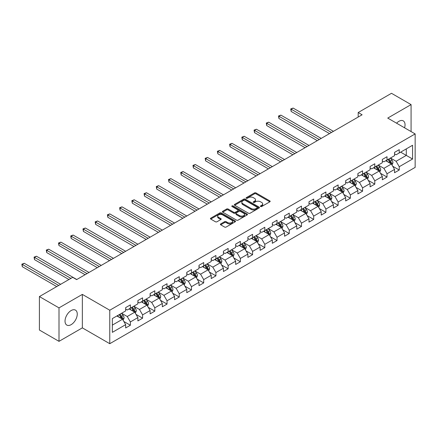 <?xml version="1.0" encoding="UTF-8"?>
<svg xmlns="http://www.w3.org/2000/svg" width="437" height="437" viewBox="0 0 437 437"><rect width="100%" height="100%" fill="white"/><g stroke="black" fill="none" stroke-linecap="round" stroke-linejoin="round"><path stroke-width="0.66" d="M260.599 206.526A0.759 0.437 0 0 0 261.676 206.526L269.848 201.812A1.087 0.628 0 0 0 270.164 201.364A1.087 0.628 0 0 0 269.848 200.922L256.006 192.93A1.087 0.628 0 0 0 254.465 192.93L246.299 197.65A0.759 0.437 0 0 0 246.075 197.956A0.759 0.437 0 0 0 246.299 198.267A0.759 0.437 0 0 0 247.375 198.267L248.429 197.661A3.48 2.01 0 0 1 253.351 197.661L254.503 198.322A3.48 2.01 0 0 1 255.525 199.747A3.48 2.01 0 0 1 254.503 201.167L253.449 201.774A0.759 0.437 0 0 0 253.225 202.085A0.759 0.437 0 0 0 253.449 202.397A0.759 0.437 0 0 0 254.525 202.397L255.585 201.785A3.48 2.01 0 0 1 260.507 201.785L261.659 202.451A3.48 2.01 0 0 1 262.675 203.871A3.48 2.01 0 0 1 261.659 205.297L260.599 205.903A0.759 0.437 0 0 0 260.376 206.215A0.759 0.437 0 0 0 260.599 206.526L260.599 205.903M71.144 324.658A8.642 4.987 120 0 0 76.792 317.043A8.642 4.987 120 0 0 75.464 310.117A8.642 4.987 120 0 0 71.144 310.543A8.642 4.987 120 0 0 65.495 318.163A8.642 4.987 120 0 0 66.823 325.084A8.642 4.987 120 0 0 71.144 324.658M404.575 127.812A8.642 4.987 120 0 0 403.253 120.869A8.642 4.987 120 0 0 398.932 121.3A8.642 4.987 120 0 0 396.583 123.196M220.707 223.919A1.087 0.628 0 0 0 220.39 224.361A1.087 0.628 0 0 0 220.707 224.809L224.591 227.049A1.087 0.628 0 0 0 226.131 227.049L235.204 221.81A1.087 0.628 0 0 0 235.521 221.368A1.087 0.628 0 0 0 235.204 220.92L221.362 212.928A1.087 0.628 0 0 0 219.822 212.928L210.749 218.172A1.087 0.628 0 0 0 210.432 218.615A1.087 0.628 0 0 0 210.749 219.057L215.441 221.767A1.087 0.628 0 0 0 216.981 221.767L220.865 219.521A1.087 0.628 0 0 0 221.182 219.079A1.087 0.628 0 0 0 220.865 218.637L218.538 217.293A2.912 1.677 0 0 1 217.686 216.107A2.912 1.677 0 0 1 219.478 214.556A2.912 1.677 0 0 1 222.652 214.917L231.763 220.177A2.912 1.677 0 0 1 232.615 221.368A2.912 1.677 0 0 1 230.818 222.919A2.912 1.677 0 0 1 227.65 222.553L226.131 221.679A1.087 0.628 0 0 0 224.591 221.679L220.707 223.919L220.707 224.809L224.591 222.58L224.591 221.679M82.347 294.396L59 307.877L39.412 296.57L39.412 330.039L59 341.346L82.347 327.87L109.769 343.701L109.769 310.226L82.347 294.396L82.347 327.87M411.075 131.564L411.075 104.607L387.728 118.088L415.15 133.919L109.769 310.226M411.075 104.607L391.492 93.3L358.193 112.522L358.193 117.045M39.412 296.57L72.711 277.348L76.628 279.609L362.109 114.784L358.193 112.522M248.506 213.24A1.087 0.628 0 0 0 250.046 213.24L259.119 208.001A1.087 0.628 0 0 0 259.436 207.559A1.087 0.628 0 0 0 259.119 207.116L245.277 199.125A1.087 0.628 0 0 0 243.742 199.125L234.664 204.363A1.087 0.628 0 0 0 234.347 204.806A1.087 0.628 0 0 0 234.664 205.248L248.506 213.24M232.315 206.69A0.759 0.437 0 0 1 233.09 206.799L233.09 205.893L247.162 214.021A1.087 0.628 0 0 1 247.479 214.463A1.087 0.628 0 0 1 247.162 214.906L238.089 220.144A1.087 0.628 0 0 1 236.548 220.144L222.706 212.153L222.706 211.268A1.087 0.628 0 0 0 222.389 211.71A1.087 0.628 0 0 0 222.706 212.153M222.706 211.268L226.59 209.023A1.087 0.628 0 0 1 228.13 209.023L233.746 212.267A1.087 0.628 0 0 0 235.281 212.267L237.859 210.776A1.087 0.628 0 0 0 238.176 210.334A1.087 0.628 0 0 0 237.859 209.891L232.014 206.515A0.759 0.437 0 0 1 231.79 206.204A0.759 0.437 0 0 1 232.26 205.8A0.759 0.437 0 0 1 233.09 205.893M109.769 343.701L415.15 167.387L415.15 133.919M123.829 321.468L130.373 325.248L130.373 321.943L137.89 317.601L137.89 320.905L142.593 318.191L142.593 314.886L150.115 310.543L150.115 313.848L154.813 311.133L154.813 307.834L162.335 303.491L162.335 306.79L167.038 304.076L167.038 300.776L174.56 296.433L174.56 299.733L179.257 297.023L179.257 293.719L186.779 289.376L186.779 292.681L191.477 289.966L191.477 286.661L198.999 282.324L198.999 285.623L203.702 282.908L203.702 279.609L211.224 275.266L211.224 278.566L215.922 275.851L215.922 272.551L223.444 268.209L223.444 271.514L228.147 268.799L228.147 265.494L235.663 261.151L235.663 264.456L240.366 261.741L240.366 258.442L247.888 254.099L247.888 257.398L252.586 254.684L252.586 251.384L260.108 247.042L260.108 250.341L264.811 247.632L264.811 244.327L272.327 239.984L272.327 243.289L277.031 240.574L277.031 237.269L284.553 232.926L284.553 236.231L289.25 233.516L289.25 230.217L296.772 225.874L296.772 229.174L301.475 226.459L301.475 223.16L308.997 218.817L308.997 222.116L313.695 219.407L313.695 216.102L321.217 211.759L321.217 215.064L325.915 212.349L325.915 209.044L333.436 204.707L333.436 208.007L338.14 205.292L338.14 201.992L345.662 197.65L345.662 200.949L350.359 198.234L350.359 194.935L357.881 190.592L357.881 193.897L362.579 191.182L362.579 187.877L370.101 183.535L370.101 186.839L374.804 184.124L374.804 180.825L382.326 176.482L382.326 179.782L387.024 177.067L387.024 173.768L394.545 169.425L394.545 172.724L399.249 170.015L399.249 166.71L412.566 159.019L412.566 145.27L406.295 148.891L406.295 155.403L412.566 159.019M130.373 325.248L125.67 327.958L125.67 324.658L112.353 332.349L112.353 318.595L125.67 310.909L125.67 307.604L130.373 304.889L130.373 308.194L137.89 303.852L137.89 300.547L142.593 297.837L142.593 301.137L150.115 296.794L150.115 293.495L154.813 290.78L154.813 294.079L162.335 289.736L162.335 286.437L167.038 283.722L167.038 287.027L174.56 282.684L174.56 279.38L179.257 276.665L179.257 279.97L186.779 275.627L186.779 272.327L191.477 269.613L191.477 272.912L198.999 268.569L198.999 265.27L203.702 262.555L203.702 265.854L211.224 261.517L211.224 258.212L215.922 255.498L215.922 258.802L223.444 254.46L223.444 251.155L228.147 248.445L228.147 251.745L235.663 247.402L235.663 244.103L240.366 241.388L240.366 244.687L247.888 240.345L247.888 237.045L252.586 234.33L252.586 237.635L260.108 233.292L260.108 229.988L264.811 227.273L264.811 230.578L272.327 226.235L272.327 222.93L277.031 220.221L277.031 223.52L284.553 219.177L284.553 215.878L289.25 213.163L289.25 216.462L296.772 212.12L296.772 208.82L301.475 206.106L301.475 209.41L308.997 205.068L308.997 201.763L313.695 199.048L313.695 202.353L321.217 198.01L321.217 194.711L325.915 191.996L325.915 195.295L333.436 190.953L333.436 187.653L338.14 184.938L338.14 188.238L345.662 183.901L345.662 180.596L350.359 177.881L350.359 181.186L357.881 176.843L357.881 173.538L362.579 170.829L362.579 174.128L370.101 169.785L370.101 166.486L374.804 163.771L374.804 167.071L382.326 162.728L382.326 159.429L387.024 156.714L387.024 160.018L394.545 155.676L394.545 152.371L399.249 149.656L399.249 152.961L412.566 145.27M129.117 308.915L134.76 312.176L127.238 316.514L121.595 313.258M125.67 309.096L127.238 310.002L130.373 308.194M127.238 316.514L130.373 321.943M134.76 312.176L137.89 317.601M141.337 301.863L146.979 305.119L139.458 309.462L133.82 306.206M137.89 302.043L139.458 302.945L142.593 301.137M139.458 309.462L142.593 314.886M146.979 305.119L150.115 310.543M153.562 294.806L159.199 298.061L151.683 302.404L146.04 299.148M150.115 294.986L151.683 295.893L154.813 294.079M151.683 302.404L154.813 307.834M159.199 298.061L162.335 303.491M165.781 287.748L171.424 291.004L163.902 295.346L158.26 292.091M162.335 287.928L163.902 288.835L167.038 287.027M163.902 295.346L167.038 300.776M171.424 291.004L174.56 296.433M178.006 280.691L183.644 283.952L176.122 288.294L170.485 285.033M174.56 280.876L176.122 281.778L179.257 279.97M176.122 288.294L179.257 293.719M183.644 283.952L186.779 289.376M190.226 273.638L195.869 276.894L188.347 281.237L182.704 277.981M186.779 273.819L188.347 274.72L191.477 272.912M188.347 281.237L191.477 286.661M195.869 276.894L198.999 282.324M202.446 266.581L208.088 269.837L200.567 274.179L194.924 270.924M198.999 266.761L200.567 267.668L203.702 265.854M200.567 274.179L203.702 279.609M208.088 269.837L211.224 275.266M214.671 259.523L220.308 262.779L212.786 267.122L207.149 263.866M211.224 259.704L212.786 260.61L215.922 258.802M212.786 267.122L215.922 272.551M220.308 262.779L223.444 268.209M226.89 252.471L232.533 255.727L225.011 260.07L219.369 256.809M223.444 252.652L225.011 253.553L228.147 251.745M225.011 260.07L228.147 265.494M232.533 255.727L235.663 261.151M239.11 245.414L244.753 248.669L237.231 253.012L231.594 249.756M235.663 245.594L237.231 246.501L240.366 244.687M237.231 253.012L240.366 258.442M244.753 248.669L247.888 254.099M251.335 238.356L256.972 241.612L249.456 245.955L243.813 242.699M247.888 238.536L249.456 239.443L252.586 237.635M249.456 245.955L252.586 251.384M256.972 241.612L260.108 247.042M263.555 231.299L269.197 234.56L261.676 238.897L256.033 235.641M260.108 231.479L261.676 232.386L264.811 230.578M261.676 238.897L264.811 244.327M269.197 234.56L272.327 239.984M275.774 224.247L281.417 227.502L273.895 231.845L268.258 228.589M272.327 224.427L273.895 225.328L277.031 223.52M273.895 231.845L277.031 237.269M281.417 227.502L284.553 232.926M287.999 217.189L293.637 220.445L286.12 224.787L280.478 221.532M284.553 217.369L286.12 218.276L289.25 216.462M286.12 224.787L289.25 230.217M293.637 220.445L296.772 225.874M300.219 210.131L305.862 213.387L298.34 217.73L292.697 214.474M296.772 210.312L298.34 211.218L301.475 209.41M298.34 217.73L301.475 223.16M305.862 213.387L308.997 218.817M312.444 203.074L318.081 206.335L310.56 210.678L304.922 207.417M308.997 203.26L310.56 204.161L313.695 202.353M310.56 210.678L313.695 216.102M318.081 206.335L321.217 211.759M324.664 196.022L330.306 199.277L322.785 203.62L317.142 200.365M321.217 196.202L322.785 197.103L325.915 195.295M322.785 203.62L325.915 209.044M330.306 199.277L333.436 204.707M336.883 188.964L342.526 192.22L335.004 196.563L329.361 193.307M333.436 189.145L335.004 190.051L338.14 188.238M335.004 196.563L338.14 201.992M342.526 192.22L345.662 197.65M349.108 181.907L354.746 185.162L347.224 189.505L341.587 186.249M345.662 182.087L347.224 182.994L350.359 181.186M347.224 189.505L350.359 194.935M354.746 185.162L357.881 190.592M361.328 174.849L366.971 178.11L359.449 182.453L353.806 179.192M357.881 175.035L359.449 175.936L362.579 174.128M359.449 182.453L362.579 187.877M366.971 178.11L370.101 183.535M373.548 167.797L379.19 171.053L371.668 175.395L366.031 172.14M370.101 167.977L371.668 168.879L374.804 167.071M371.668 175.395L374.804 180.825M379.19 171.053L382.326 176.482M385.773 160.74L391.41 163.995L383.894 168.338L378.251 165.082M382.326 160.92L383.894 161.827L387.024 160.018M383.894 168.338L387.024 173.768M391.41 163.995L394.545 169.425M400.658 152.147L406.295 155.403L396.113 161.28L390.47 158.025M394.545 153.862L396.113 154.769L399.249 152.961M396.113 161.28L399.249 166.71M59 307.877L59 341.346M112.353 325.112L122.535 319.228L116.898 315.973M122.535 319.228L125.67 324.658M392.705 166.235L399.249 170.015M380.485 173.292L387.024 177.067M368.26 180.35L374.804 184.124M356.04 187.402L362.579 191.182M343.821 194.46L350.359 198.234M331.596 201.517L338.14 205.292M319.376 208.575L325.915 212.349M307.151 215.627L313.695 219.407M294.931 222.684L301.475 226.459M282.712 229.742L289.25 233.516M270.487 236.794L277.031 240.574M258.267 243.851L264.811 247.632M246.047 250.909L252.586 254.684M233.822 257.967L240.366 261.741M221.603 265.019L228.147 268.799M209.383 272.076L215.922 275.851M197.158 279.134L203.702 282.908M184.938 286.191L191.477 289.966M172.719 293.243L179.257 297.023M160.494 300.301L167.038 304.076M148.274 307.358L154.813 311.133M136.049 314.411L142.593 318.191M260.905 206.635L261.659 206.198A3.48 2.01 0 0 0 262.675 204.778L262.675 203.871M255.525 199.747L255.525 200.649A3.48 2.01 0 0 1 254.503 202.069L253.755 202.506M269.831 201.818L256.006 193.837A1.087 0.628 0 0 0 254.465 193.837L246.599 198.376M259.119 207.116L259.119 208.001L245.277 200.026A1.087 0.628 0 0 0 243.742 200.026L234.68 205.259L234.664 204.363M257.196 207.87A0.759 0.437 0 0 0 257.42 207.559A0.759 0.437 0 0 0 257.196 207.247L245.048 200.233A0.759 0.437 0 0 0 243.972 200.233L242.857 200.878A3.48 2.01 0 0 0 241.836 202.298A3.48 2.01 0 0 0 242.857 203.718L251.16 208.515A3.48 2.01 0 0 0 256.082 208.515L257.196 207.87L257.196 208.777A0.759 0.437 0 0 0 257.42 208.465L257.42 207.559M241.836 202.298L241.836 203.205A3.48 2.01 0 0 0 242.857 204.625L242.857 203.718M257.196 208.777L256.082 209.416A3.48 2.01 0 0 1 251.16 209.416L242.857 204.625M222.723 212.163L226.59 209.929L226.59 209.023M238.176 210.334L238.176 211.24A1.087 0.628 0 0 1 237.859 211.683L235.281 213.169A1.087 0.628 0 0 1 233.746 213.169L228.13 209.929A1.087 0.628 0 0 0 226.59 209.929M233.09 206.799L247.145 214.917M239.569 215.627A2.912 1.677 0 0 0 242.737 215.993A2.912 1.677 0 0 0 244.534 214.441A2.912 1.677 0 0 0 243.682 213.251L240.47 211.399A1.087 0.628 0 0 0 238.935 211.399L236.357 212.885A1.087 0.628 0 0 0 236.04 213.332A1.087 0.628 0 0 0 236.357 213.775L239.569 215.627L239.569 216.534A2.912 1.677 0 0 0 242.737 216.899A2.912 1.677 0 0 0 244.534 215.343L244.534 214.441M236.04 213.332L236.04 214.234A1.087 0.628 0 0 0 236.357 214.682L236.357 213.775M239.569 216.534L236.357 214.682M232.615 221.368L232.615 222.269A2.912 1.677 0 0 1 230.818 223.82A2.912 1.677 0 0 1 227.65 223.46L226.131 222.58A1.087 0.628 0 0 0 224.591 222.58M217.686 216.107L217.686 217.009A2.912 1.677 0 0 0 218.538 218.2L218.538 217.293M220.849 219.532L218.538 218.2M235.188 221.821L221.362 213.835A1.087 0.628 0 0 0 219.822 213.835L210.765 219.068M392.033 165.066L392.961 162.722A2.933 1.693 -120 0 0 392.027 160.221L390.41 158.063M387.592 161.788L386.494 160.324M333.436 131.34L293.112 108.059L291.157 109.19L291.157 111.451L329.52 133.602M390.957 163.733L391.377 162.848A2.933 1.693 -120 0 0 390.536 161.078L388.919 158.921M388.187 159.347L389.979 161.739A1.497 0.863 60 0 1 390.252 162.193L391.377 162.848M387.98 159.467L389.596 161.624A2.933 1.693 60 0 1 390.438 163.389M291.157 111.451L290.725 108.939L331.481 132.471M290.725 108.939L293.112 108.059M379.808 172.123L380.742 169.775A2.933 1.693 -120 0 0 379.802 167.278L378.185 165.12M375.367 168.846L374.269 167.382M321.217 138.398L280.893 115.117L278.932 116.247L278.932 118.509L317.3 140.659M378.737 170.791L379.158 169.9A2.933 1.693 -120 0 0 378.316 168.136L376.699 165.978M375.962 166.404L377.759 168.797A1.497 0.863 60 0 1 378.027 169.25L379.158 169.9M375.76 166.519L377.377 168.677A2.933 1.693 60 0 1 378.218 170.446M278.932 118.509L278.506 115.996L319.256 139.529M278.506 115.996L280.893 115.117M367.588 179.181L368.522 176.832A2.933 1.693 -120 0 0 367.583 174.33L365.966 172.173M363.147 175.903L362.049 174.434M308.992 145.45L268.673 122.169L266.712 123.3L266.712 125.561L305.075 147.711M366.512 177.848L366.933 176.958A2.933 1.693 -120 0 0 366.097 175.193L364.48 173.036M363.742 173.456L365.534 175.854A1.497 0.863 60 0 1 365.807 176.308L366.933 176.958M363.535 173.576L365.152 175.734A2.933 1.693 60 0 1 365.993 177.498M266.712 125.561L266.28 123.054L307.036 146.581M266.28 123.054L268.673 122.169M355.368 186.238L356.297 183.89A2.933 1.693 -120 0 0 355.363 181.388L353.746 179.23M350.927 182.956L349.829 181.492M296.772 152.508L256.448 129.226L254.492 130.357L254.492 132.619L292.856 154.769M354.292 184.9L354.713 184.015A2.933 1.693 -120 0 0 353.872 182.251L352.255 180.088M351.517 180.514L353.315 182.906A1.497 0.863 60 0 1 353.588 183.365L354.713 184.015M351.315 180.634L352.932 182.792A2.933 1.693 60 0 1 353.773 184.556M254.492 132.619L254.061 130.111L294.817 153.638M254.061 130.111L256.448 129.226M343.143 193.291L344.077 190.947A2.933 1.693 -120 0 0 343.138 188.445L341.521 186.288M338.702 190.013L337.604 188.549M284.553 159.565L244.228 136.284L242.267 137.415L242.267 139.676L280.636 161.827M342.073 191.958L342.493 191.073A2.933 1.693 -120 0 0 341.652 189.303L340.035 187.145M339.298 187.571L341.095 189.964A1.497 0.863 60 0 1 341.363 190.417L342.493 191.073M339.096 187.686L340.713 189.849A2.933 1.693 60 0 1 341.554 191.614M242.267 139.676L241.836 137.163L282.592 160.696M241.836 137.163L244.228 136.284M330.924 200.348L331.852 197.999A2.933 1.693 -120 0 0 330.918 195.503L329.301 193.345M326.483 197.071L325.385 195.607M272.327 166.617L232.009 143.341L230.048 144.472L230.048 146.734L268.411 168.879M329.848 199.015L330.268 198.125A2.933 1.693 -120 0 0 329.427 196.36L327.81 194.203M327.078 194.629L328.87 197.021A1.497 0.863 60 0 1 329.143 197.475L330.268 198.125M326.871 194.744L328.487 196.901A2.933 1.693 60 0 1 329.329 198.671M230.048 146.734L229.616 144.221L270.372 167.748M229.616 144.221L232.009 143.341M318.699 207.406L319.633 205.057A2.933 1.693 -120 0 0 318.699 202.555L317.082 200.397M314.263 204.128L313.16 202.659M260.108 173.675L219.784 150.394L217.828 151.524L217.828 153.786L256.191 175.936M317.628 206.073L318.049 205.182A2.933 1.693 -120 0 0 317.207 203.418L315.59 201.26M314.853 201.681L316.65 204.079A1.497 0.863 60 0 1 316.923 204.532L318.049 205.182M314.651 201.801L316.268 203.959A2.933 1.693 60 0 1 317.109 205.723M217.828 153.786L217.397 151.278L258.147 174.805M217.397 151.278L219.784 150.394M306.479 214.463L307.413 212.114A2.933 1.693 -120 0 0 306.474 209.613L304.857 207.455M302.038 211.18L300.94 209.716M247.888 180.732L207.564 157.451L205.603 158.582L205.603 160.843L243.972 182.994M305.408 213.125L305.829 212.24A2.933 1.693 -120 0 0 304.988 210.47L303.371 208.312M302.633 208.739L304.425 211.131A1.497 0.863 60 0 1 304.698 211.59L305.829 212.24M302.431 208.859L304.048 211.016A2.933 1.693 60 0 1 304.884 212.781M205.603 160.843L205.172 158.336L245.927 181.863M205.172 158.336L207.564 157.451M294.259 221.515L295.188 219.172A2.933 1.693 -120 0 0 294.254 216.67L292.637 214.512M289.818 218.238L288.72 216.774M235.663 187.79L195.339 164.509L193.383 165.639L193.383 167.901L231.747 190.051M293.183 220.182L293.604 219.292A2.933 1.693 -120 0 0 292.763 217.528L291.146 215.37M290.414 215.796L292.206 218.189A1.497 0.863 60 0 1 292.479 218.642L293.604 219.292M290.206 215.911L291.823 218.074A2.933 1.693 60 0 1 292.664 219.838M193.383 167.901L192.952 165.388L233.708 188.921M192.952 165.388L195.339 164.509M282.034 228.573L282.968 226.224A2.933 1.693 -120 0 0 282.029 223.728L280.412 221.564M277.593 225.295L276.495 223.826M223.444 194.842L183.119 171.566L181.164 172.697L181.164 174.958L219.527 197.103M280.964 227.24L281.384 226.35A2.933 1.693 -120 0 0 280.543 224.585L278.926 222.428M278.189 222.848L279.986 225.246A1.497 0.863 60 0 1 280.254 225.7L281.384 226.35M277.987 222.968L279.604 225.126A2.933 1.693 60 0 1 280.445 226.896M181.164 174.958L180.732 172.446L221.483 195.973M180.732 172.446L183.119 171.566M269.815 235.63L270.749 233.282A2.933 1.693 -120 0 0 269.809 230.78L268.192 228.622M265.374 232.353L264.276 230.883M211.224 201.899L170.9 178.618L168.939 179.749L168.939 182.011L207.302 204.161M268.744 234.292L269.159 233.407A2.933 1.693 -120 0 0 268.323 231.643L266.707 229.48M265.969 229.906L267.761 232.304A1.497 0.863 60 0 1 268.034 232.757L269.159 233.407M265.767 230.026L267.384 232.184A2.933 1.693 60 0 1 268.22 233.948M168.939 182.011L168.507 179.503L209.263 203.03M168.507 179.503L170.9 178.618M257.595 242.688L258.524 240.339A2.933 1.693 -120 0 0 257.59 237.837L255.973 235.68M253.154 239.405L252.056 237.941M198.999 208.957L158.675 185.676L156.719 186.807L156.719 189.068L195.082 211.218M256.519 241.35L256.94 240.465A2.933 1.693 -120 0 0 256.098 238.695L254.481 236.537M253.75 236.963L255.541 239.356A1.497 0.863 60 0 1 255.814 239.809L256.94 240.465M253.542 237.083L255.159 239.241A2.933 1.693 60 0 1 256 241.006M156.719 189.068L156.288 186.555L197.043 210.088M156.288 186.555L158.675 185.676M245.37 249.74L246.304 247.391A2.933 1.693 -120 0 0 245.365 244.895L243.748 242.737M240.929 246.463L239.831 244.999M186.779 216.015L146.455 192.733L144.494 193.864L144.494 196.126L182.863 218.276M244.299 248.407L244.72 247.517A2.933 1.693 -120 0 0 243.879 245.752L242.262 243.595M241.524 244.021L243.322 246.413A1.497 0.863 60 0 1 243.589 246.867L244.72 247.517M241.322 244.136L242.939 246.293A2.933 1.693 60 0 1 243.78 248.063M144.494 196.126L144.068 193.613L184.818 217.145M144.068 193.613L146.455 192.733M233.15 256.798L234.085 254.449A2.933 1.693 -120 0 0 233.145 251.947L231.528 249.789M228.709 253.52L227.611 252.051M174.554 223.067L134.235 199.785L132.274 200.916L132.274 203.178L170.638 225.328M232.074 255.465L232.495 254.574A2.933 1.693 -120 0 0 231.659 252.81L230.042 250.652M229.305 251.073L231.097 253.471A1.497 0.863 60 0 1 231.37 253.924L232.495 254.574M229.097 251.193L230.714 253.351A2.933 1.693 60 0 1 231.555 255.115M132.274 203.178L131.843 200.67L172.599 224.197M131.843 200.67L134.235 199.785M220.931 263.855L221.859 261.506A2.933 1.693 -120 0 0 220.925 259.004L219.308 256.847M216.49 260.572L215.392 259.108M162.335 230.124L122.01 206.843L120.055 207.974L120.055 210.235L158.418 232.386M219.855 262.517L220.275 261.632A2.933 1.693 -120 0 0 219.434 259.868L217.817 257.704M217.085 258.13L218.877 260.523A1.497 0.863 60 0 1 219.15 260.982L220.275 261.632M216.878 258.251L218.495 260.408A2.933 1.693 60 0 1 219.336 262.173M120.055 210.235L119.623 207.728L160.379 231.255M119.623 207.728L122.01 206.843M208.706 270.907L209.64 268.564A2.933 1.693 -120 0 0 208.7 266.062L207.083 263.904M204.265 267.63L203.167 266.166M150.115 237.182L109.791 213.901L107.83 215.031L107.83 217.293L146.198 239.443M207.635 269.574L208.056 268.689A2.933 1.693 -120 0 0 207.214 266.92L205.598 264.762M204.86 265.188L206.657 267.581A1.497 0.863 60 0 1 206.925 268.034L208.056 268.689M204.658 265.303L206.275 267.466A2.933 1.693 60 0 1 207.116 269.23M107.83 217.293L107.404 214.78L148.154 238.312M107.404 214.78L109.791 213.901M196.486 277.965L197.415 275.616A2.933 1.693 -120 0 0 196.481 273.12L194.864 270.962M192.045 274.687L190.947 273.223M137.89 244.234L97.571 220.958L95.61 222.089L95.61 224.35L133.973 246.501M195.41 276.632L195.831 275.742A2.933 1.693 -120 0 0 194.989 273.977L193.373 271.819M192.641 272.246L194.432 274.638A1.497 0.863 60 0 1 194.705 275.091L195.831 275.742M192.433 272.36L194.05 274.518A2.933 1.693 60 0 1 194.891 276.288M95.61 224.35L95.179 221.838L135.934 245.365M95.179 221.838L97.571 220.958M184.267 285.022L185.195 282.673A2.933 1.693 -120 0 0 184.261 280.172L182.644 278.014M179.826 281.745L178.722 280.275M125.67 251.291L85.346 228.01L83.391 229.141L83.391 231.402L121.754 253.553M183.19 283.689L183.611 282.799A2.933 1.693 -120 0 0 182.77 281.035L181.153 278.877M180.415 279.298L182.213 281.696A1.497 0.863 60 0 1 182.486 282.149L183.611 282.799M180.213 279.418L181.83 281.575A2.933 1.693 60 0 1 182.671 283.34M83.391 231.402L82.959 228.895L123.709 252.422M82.959 228.895L85.346 228.01M172.041 292.08L172.976 289.731A2.933 1.693 -120 0 0 172.036 287.229L170.419 285.071M167.6 288.797L166.502 287.333M113.451 258.349L73.126 235.068L71.165 236.198L71.165 238.46L109.534 260.61M170.971 290.742L171.391 289.857A2.933 1.693 -120 0 0 170.55 288.087L168.933 285.929M168.196 286.355L169.988 288.748A1.497 0.863 60 0 1 170.261 289.207L171.391 289.857M167.994 286.475L169.611 288.633A2.933 1.693 60 0 1 170.446 290.397M71.165 238.46L70.734 235.953L111.49 259.48M70.734 235.953L73.126 235.068M159.822 299.132L160.75 296.789A2.933 1.693 -120 0 0 159.816 294.287L158.199 292.129M155.381 295.854L154.283 294.391M101.226 265.406L60.907 242.125L58.946 243.256L58.946 245.518L97.309 267.668M158.746 297.799L159.166 296.909A2.933 1.693 -120 0 0 158.325 295.144L156.708 292.987M155.976 293.413L157.768 295.805A1.497 0.863 60 0 1 158.041 296.259L159.166 296.909M155.769 293.527L157.386 295.691A2.933 1.693 60 0 1 158.227 297.455M58.946 245.518L58.514 243.005L99.27 266.537M58.514 243.005L60.907 242.125M147.597 306.19L148.531 303.841A2.933 1.693 -120 0 0 147.597 301.344L145.98 299.181M143.156 302.912L142.058 301.443M89.006 272.459L48.682 249.183L46.726 250.314L46.726 252.575L85.089 274.72M146.526 304.857L146.947 303.966A2.933 1.693 -120 0 0 146.105 302.202L144.489 300.044M143.751 300.465L145.548 302.863A1.497 0.863 60 0 1 145.821 303.316L146.947 303.966M143.549 300.585L145.166 302.743A2.933 1.693 60 0 1 146.007 304.513M46.726 252.575L46.295 250.062L87.045 273.589M46.295 250.062L48.682 249.183M135.377 313.247L136.311 310.898A2.933 1.693 -120 0 0 135.372 308.396L133.755 306.239M130.936 309.97L129.838 308.5M76.786 279.516L36.462 256.235L34.501 257.366L34.501 259.627L68.948 279.516M134.306 311.914L134.727 311.024A2.933 1.693 -120 0 0 133.886 309.259L132.269 307.096M131.532 307.522L133.323 309.92A1.497 0.863 60 0 1 133.596 310.374L134.727 311.024M131.329 307.643L132.946 309.8A2.933 1.693 60 0 1 133.782 311.565M34.501 259.627L34.07 257.12L70.909 278.385M34.07 257.12L36.462 256.235M123.158 320.305L124.086 317.956A2.933 1.693 -120 0 0 123.152 315.454L121.535 313.296M118.717 317.022L117.619 315.558M60.645 284.312L24.237 263.293L22.282 264.423L22.282 266.685L56.728 286.574M122.081 318.966L122.502 318.081A2.933 1.693 -120 0 0 121.661 316.312L120.044 314.154M119.312 314.58L121.104 316.972A1.497 0.863 60 0 1 121.377 317.426L122.502 318.081M119.104 314.7L120.721 316.858A2.933 1.693 60 0 1 121.562 318.622M22.282 266.685L21.85 264.172L58.689 285.443M21.85 264.172L24.237 263.293M261.659 206.198L261.659 205.297M253.449 202.397L253.449 201.774M254.503 202.069L254.503 201.167M246.299 198.267L246.299 197.65M254.465 193.837L254.465 192.93M256.006 193.837L256.006 192.93M269.848 201.812L269.848 200.922M243.742 200.026L243.742 199.125M245.277 200.026L245.277 199.125M251.16 209.416L251.16 208.515M256.082 209.416L256.082 208.515M228.13 209.929L228.13 209.023M233.746 213.169L233.746 212.267M235.281 213.169L235.281 212.267M237.859 211.683L237.859 210.776M247.162 214.906L247.162 214.021M226.131 222.58L226.131 221.679M227.65 223.46L227.65 222.553M220.865 219.521L220.865 218.637M210.749 219.057L210.749 218.172M219.822 213.835L219.822 212.928M221.362 213.835L221.362 212.928M235.204 221.81L235.204 220.92M391.12 163.831L392.945 162.777M390.536 161.078L392.027 160.221M388.449 162.285L389.596 161.624M378.901 170.883L380.72 169.835M378.316 168.136L379.802 167.278M376.23 169.343L377.377 168.677M366.681 177.941L368.5 176.892M366.097 175.193L367.583 174.33M364.005 176.401L365.152 175.734M354.456 184.998L356.281 183.944M353.872 182.251L355.363 181.388M351.785 183.453L352.932 182.792M342.237 192.056L344.056 191.002M341.652 189.303L343.138 188.445M339.56 190.51L340.713 189.849M330.011 199.108L331.836 198.059M329.427 196.36L330.918 195.503M327.34 197.568L328.487 196.901M317.792 206.166L319.616 205.111M317.207 203.418L318.699 202.555M315.121 204.62L316.268 203.959M305.572 213.223L307.391 212.169M304.988 210.47L306.474 209.613M302.896 211.677L304.048 211.016M293.347 220.275L295.172 219.227M292.763 217.528L294.254 216.67M290.676 218.735L291.823 218.074M281.128 227.333L282.947 226.284M280.543 224.585L282.029 223.728M278.456 225.792L279.604 225.126M268.908 234.39L270.727 233.336M268.323 231.643L269.809 230.78M266.231 232.845L267.384 232.184M256.683 241.448L258.507 240.394M256.098 238.695L257.59 237.837M254.012 239.902L255.159 239.241M244.463 248.5L246.282 247.451M243.879 245.752L245.365 244.895M241.792 246.96L242.939 246.293M232.244 255.558L234.063 254.509M231.659 252.81L233.145 251.947M229.567 254.017L230.714 253.351M220.019 262.615L221.843 261.561M219.434 259.868L220.925 259.004M217.347 261.069L218.495 260.408M207.799 269.673L209.618 268.618M207.214 266.92L208.7 266.062M205.128 268.127L206.275 267.466M195.579 276.725L197.398 275.676M194.989 273.977L196.481 273.12M192.903 275.184L194.05 274.518M183.354 283.782L185.179 282.728M182.77 281.035L184.261 280.172M180.683 282.236L181.83 281.575M171.135 290.84L172.954 289.786M170.55 288.087L172.036 287.229M168.458 289.294L169.611 288.633M158.91 297.892L160.734 296.843M158.325 295.144L159.816 294.287M156.238 296.352L157.386 295.691M146.69 304.95L148.514 303.901M146.105 302.202L147.597 301.344M144.019 303.409L145.166 302.743M134.47 312.007L136.289 310.953M133.886 309.259L135.372 308.396M131.794 310.461L132.946 309.8M122.245 319.065L124.07 318.01M121.661 316.312L123.152 315.454M119.574 317.519L120.721 316.858"/></g></svg>

